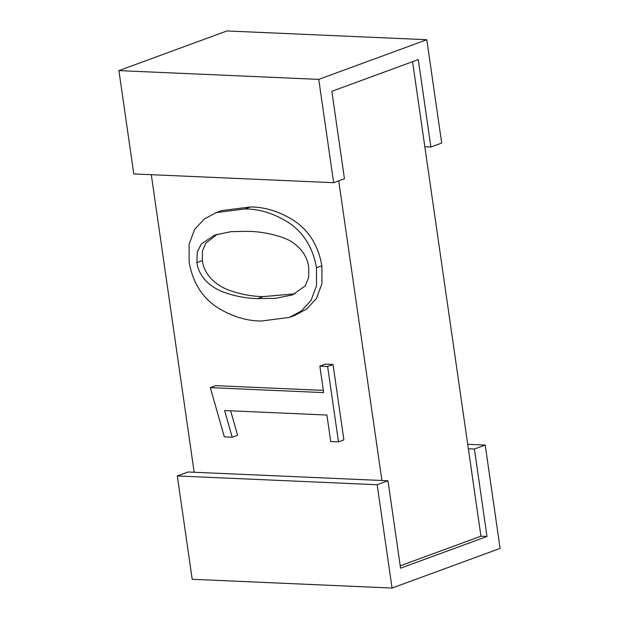 <?xml version="1.0" encoding="UTF-8"?>
<svg xmlns="http://www.w3.org/2000/svg" width="619" height="619" viewBox="0 0 619 619"><rect width="100%" height="100%" fill="white"/><g stroke="black" fill="none" stroke-linecap="round" stroke-linejoin="round"><path stroke-width="0.93" d="M216.387 212.549L221.788 210.568L250.478 206.955C265.04 206.994 279.463 211.497 293.746 220.465C308.943 230.477 318.313 245.581 321.88 265.775L321.942 283.664L316.394 298.544L306.73 308.989L294.791 315.427L289.39 317.415L261.303 321.029C246.563 320.99 231.947 316.502 217.455 307.55C202.173 297.584 192.733 282.457 189.143 262.17L189.081 244.234L194.66 229.332L204.394 218.94L216.387 212.549L245.078 208.936C259.632 208.982 274.055 213.485 288.346 222.445C303.534 232.458 312.912 247.561 316.479 267.756L316.533 285.645L310.986 300.532L301.329 310.978L289.39 317.415M210.313 387.641L323.667 392.616L319.853 366.123L327.613 366.463L338.485 441.865L330.716 441.525L326.902 415.032L224.604 410.544L232.21 437.2L224.349 436.859L210.313 387.641L215.714 385.66L323.35 390.38M319.853 366.123L325.254 364.134L333.022 364.475L343.885 439.885L338.485 441.865M230.647 410.807L237.611 435.219L232.21 437.2M338.732 180.833L381.915 480.491L194.173 472.258L151.291 174.697M474.409 449.03L485.211 445.069L500.098 548.395L392.051 588.05L377.164 484.723L387.966 480.762L400.57 568.188L487.006 536.464L474.409 449.03L468.351 448.767L412.571 61.676M392.051 588.05L192.2 579.283L177.313 475.957L188.114 471.988L194.173 472.258M485.211 445.069L467.709 444.303M424.827 146.742L430.886 147.013L441.687 143.043L426.801 39.717L226.949 30.95L118.902 70.605L318.754 79.379L426.801 39.717M318.754 79.379L333.641 182.698L133.789 173.931L118.902 70.605M333.641 182.698L344.45 178.736L331.846 91.31L418.282 59.579L430.886 147.013M377.164 484.723L177.313 475.957M387.966 480.762L381.915 480.491M400.23 565.828L480.948 536.193L487.006 536.464M480.948 536.193L468.351 448.767M327.613 366.463L333.022 364.475M308.726 267.478C306.923 251.538 293.716 241.186 282.736 237.549C271.052 233.58 259.477 231.514 248.018 231.336L230.933 231.661L214.592 235.104L201.237 244.033L197.237 252.157L196.919 262.572C199.063 278.697 212.781 288.206 223.683 292.191C235.119 296.277 246.463 298.404 257.705 298.59L275.478 298.343L292.501 294.876L305.198 285.885L308.649 277.645L308.726 267.478M245.078 208.936L250.478 206.955M316.479 267.756L321.88 265.775M257.705 298.59L263.106 296.609L295.039 293.839M217.416 234.168L205.732 243.252L202.459 251.02L202.32 260.591C204.463 276.716 218.182 286.226 229.084 290.21C240.528 294.288 251.863 296.424 263.106 296.609M196.919 262.572L202.32 260.591"/></g></svg>
